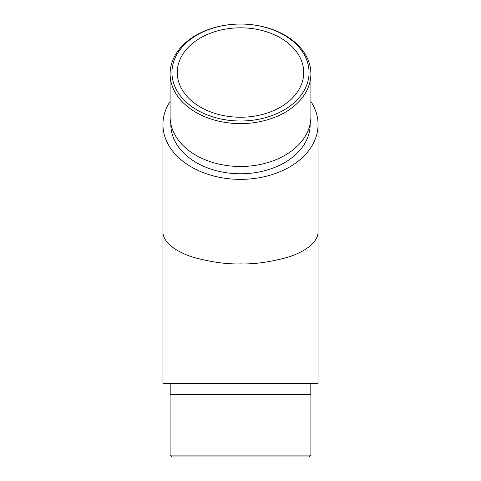 <?xml version="1.0" encoding="UTF-8"?>
<svg xmlns="http://www.w3.org/2000/svg" width="481" height="481" viewBox="0 0 481 481"><rect width="100%" height="100%" fill="white"/><g stroke="black" fill="none" stroke-linecap="round" stroke-linejoin="round"><path stroke-width="0.72" d="M318.061 231.758C318.368 242.665 303.697 252.531 287.037 257.461C269.492 262.175 253.98 264.316 240.5 263.889C227.02 264.316 211.508 262.175 193.963 257.461C177.303 252.531 162.632 242.665 162.939 231.758L162.939 383.429L318.061 383.429L318.061 124.513A77.561 54.846 180 0 1 240.5 179.359A77.561 54.846 180 0 1 162.939 124.513A77.561 54.846 180 0 1 170.106 101.485M240.5 27.82A63.227 44.709 180 0 1 303.727 72.529A63.227 44.709 180 0 1 240.5 117.238A63.227 44.709 180 0 1 177.273 72.529A63.227 44.709 180 0 1 240.5 27.82M310.894 101.485A77.561 54.846 180 0 1 318.061 124.513M170.839 123.888L170.839 124.513A69.661 49.254 0 0 0 240.5 173.767A69.661 49.254 0 0 0 310.161 124.513L310.161 123.888M310.894 455.11L309.055 456.95L171.945 456.95L170.106 455.11L310.894 455.11L310.894 394.456L170.106 394.456L170.106 455.11M240.5 123.605A70.394 49.777 180 0 1 170.106 73.827A70.394 49.777 180 0 1 240.5 24.05A70.394 49.777 180 0 1 310.894 73.827A70.394 49.777 180 0 1 240.5 123.605M310.894 73.827L310.894 116.715A70.394 49.777 180 0 1 240.5 166.492A70.394 49.777 180 0 1 170.106 116.715L170.106 73.827M240.5 121.002A68.555 48.479 0 0 0 309.055 72.529A68.555 48.479 0 0 0 240.5 24.05A68.555 48.479 0 0 0 171.945 72.529A68.555 48.479 0 0 0 240.5 121.002M162.939 231.758L162.939 124.513M310.161 394.456L310.161 383.429M170.839 394.456L170.839 383.429"/></g></svg>
